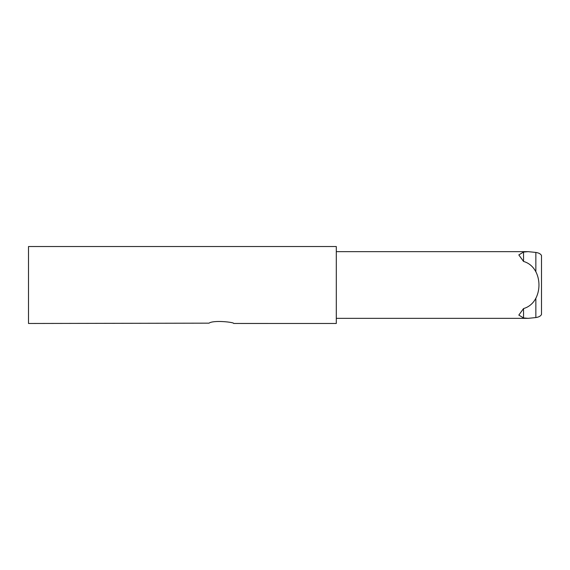 <?xml version="1.0" encoding="UTF-8"?>
<svg xmlns="http://www.w3.org/2000/svg" width="570" height="570" viewBox="0 0 570 570"><rect width="100%" height="100%" fill="white"/><g stroke="black" fill="none" stroke-linecap="round" stroke-linejoin="round"><path stroke-width="0.85" d="M209.033 323.161C213.458 319.848 234.477 322.257 233.686 323.461L336.3 323.475L336.3 246.525L28.5 246.525L28.5 323.475L209.033 323.161M527.549 318.345L336.3 318.345M528.119 318.352L523.545 317.946L518.821 315.089L523.545 308.562C544.015 302.834 544.2 267.33 523.545 261.438L518.821 254.911L523.545 252.054L528.119 251.648L535.857 252.439C538.764 252.873 540.645 253.899 541.5 255.503L541.5 314.498C540.645 316.101 538.764 317.127 535.857 317.561L528.119 318.352M523.545 317.946L523.545 308.562M523.545 261.438L523.545 252.054M535.857 252.439L535.857 271.819M535.857 298.174L535.857 317.561M527.549 251.655L336.3 251.655"/></g></svg>
